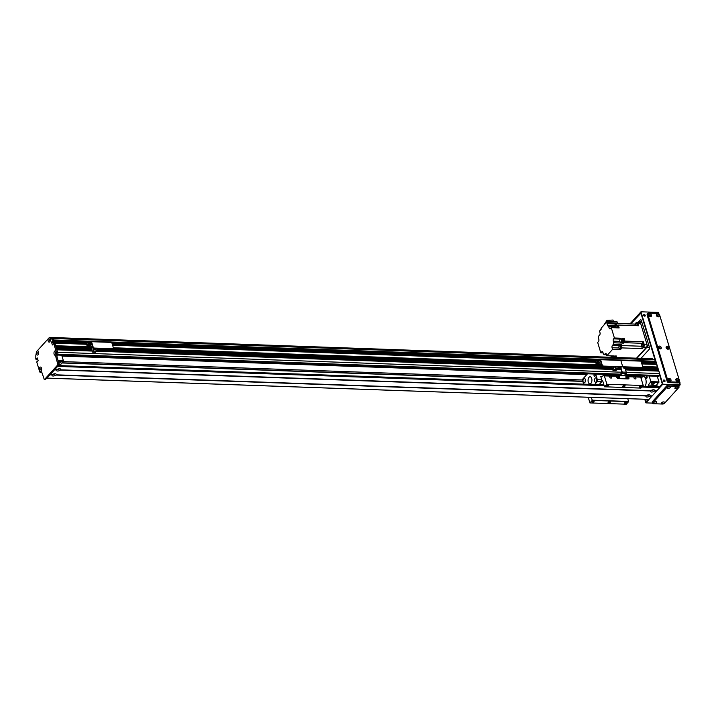 <?xml version="1.0" encoding="UTF-8"?>
<svg xmlns="http://www.w3.org/2000/svg" width="716" height="716" viewBox="0 0 716 716"><rect width="100%" height="100%" fill="white"/><g stroke="black" fill="none" stroke-linecap="round" stroke-linejoin="round"><path stroke-width="1.07" d="M647.058 376.84A0.993 0.528 92 0 1 647.04 377.851A0.993 0.528 92 0 1 646.557 378.352A0.993 0.528 92 0 1 646.065 377.341A0.993 0.528 92 0 1 646.629 376.365A0.993 0.528 92 0 1 647.058 376.84M651.775 383.597A1.316 0.6 -16.8 0 1 653.126 382.971A1.316 0.6 -16.8 0 1 654.155 383.257A1.316 0.6 -16.8 0 1 653.064 384.206A1.316 0.6 -16.8 0 1 651.632 384.018A1.316 0.6 -16.8 0 1 651.775 383.597M648.123 394.847L647.416 395.062M652.643 389.862L651.936 390.077M641.205 378.782A5.988 3.213 92 0 1 643.55 376.285M640.901 377.753A5.988 3.213 92 0 1 643.147 376.222A5.988 3.213 92 0 1 645.957 379.892A5.988 3.213 92 0 1 645.17 386.327M648.66 386.443L648.248 385.074L650.889 381.619L649.188 375.972M657.27 376.258L658.971 381.905L656.33 385.36L656.742 386.73M656.33 385.36L648.248 385.074M658.872 382.559L650.79 382.272M658.971 381.905L650.889 381.619M54.139 341.389L52.984 340.95L54.139 341.389L52.635 341.639L52.438 341.156M53.96 340.216L52.751 340.172A67.08 36.006 -88 0 0 51.194 338.507L49.261 337.621L50.469 337.666L52.402 338.552A67.08 36.006 92 0 1 53.96 340.216L54.201 340.995M52.984 340.95L52.751 340.172M53.145 341.657L53.324 344.074M52.626 344.951L53.476 343.188L54.899 343.322L53.646 343.197M54.899 343.322L57.826 352.997A1.441 0.77 92 0 1 57.513 354.975L57.405 355.1A1.441 0.77 -88 0 0 57.092 357.078L59.115 364.766L45.278 379.704M41.797 372.275A1.441 0.77 92 0 1 41.501 372.374L40.284 372.329A1.441 0.77 -88 0 0 40.705 372.123L40.821 371.998A1.441 0.77 92 0 1 41.242 371.783A1.441 0.77 92 0 1 41.868 372.472L44.347 379.668L57.907 364.721L55.884 357.033A1.441 0.77 92 0 1 56.188 355.055L56.304 354.93A1.441 0.77 -88 0 0 56.609 352.961L53.691 343.286M37.626 358.931L36.409 358.886L37.617 358.886M37.706 359.495L36.248 359.727L37.733 359.298M38.539 351.914A1.074 0.582 -88 0 0 38.1 352.925A1.074 0.582 -88 0 0 38.458 353.964M56.117 354.16A1.074 0.582 -88 0 1 56.027 354.169A1.074 0.582 -88 0 1 55.481 353.069A1.074 0.582 -88 0 1 56.099 352.012A1.074 0.582 -88 0 1 56.188 352.03A1.074 0.582 -88 0 0 55.767 353.077A1.074 0.582 -88 0 0 56.134 354.116M41.51 368.257A1.074 0.582 -88 0 0 41.081 369.268A1.074 0.582 -88 0 0 41.438 370.306M50.29 338.963A1.074 0.582 -88 0 0 49.852 339.975A1.074 0.582 -88 0 0 50.218 341.013M49.261 337.621L49.1 337.8A2.184 1.172 92 0 1 50.022 338.292A2.184 1.172 92 0 1 50.245 338.82A2.184 1.172 92 0 1 49.905 341.657A2.184 1.172 92 0 1 48.366 341.523A2.184 1.172 92 0 1 48.303 338.668L37.339 350.75A2.184 1.172 92 0 1 38.27 351.252A2.184 1.172 92 0 1 38.494 351.771A2.184 1.172 92 0 1 38.154 354.608A2.184 1.172 92 0 1 36.614 354.474A2.184 1.172 92 0 1 36.552 351.619L35.827 355.44A67.08 36.006 -88 0 0 35.8 358.859L36.158 359.772L37.375 359.817M37.572 358.734L36.409 358.886M36.444 358.689L37.339 357.973L38.145 360.631L37.366 361.759L37.151 361.347L37.733 361.365M40.284 372.329A1.441 0.77 -88 0 1 39.657 371.64L36.74 361.965L37.151 361.347M52.384 344.942L51.579 342.284L52.358 341.156M56.161 351.923A2.184 1.172 92 0 1 55.821 354.769A2.184 1.172 92 0 1 54.228 354.518A2.184 1.172 92 0 1 54.335 351.538A2.184 1.172 92 0 1 55.938 351.404A2.184 1.172 92 0 1 56.161 351.923M41.474 368.114A2.184 1.172 92 0 1 41.125 370.96A2.184 1.172 92 0 1 39.541 370.709A2.184 1.172 92 0 1 39.64 367.729A2.184 1.172 92 0 1 41.251 367.594A2.184 1.172 92 0 1 41.474 368.114M38.521 351.878A1.074 0.582 -88 0 0 38.431 351.86A1.074 0.582 -88 0 0 37.814 352.916A1.074 0.582 -88 0 0 38.36 354.017A1.074 0.582 -88 0 0 38.449 353.999M36.552 351.619L37.339 350.75M41.501 368.221A1.074 0.582 -88 0 0 41.412 368.203A1.074 0.582 -88 0 0 40.794 369.259A1.074 0.582 -88 0 0 41.331 370.36A1.074 0.582 -88 0 0 41.43 370.351M50.281 338.919A1.074 0.582 -88 0 0 50.183 338.91A1.074 0.582 -88 0 0 49.574 339.966A1.074 0.582 -88 0 0 50.111 341.058A1.074 0.582 -88 0 0 50.201 341.049M48.303 338.668L49.1 337.8M52.402 338.552L51.194 338.507M600.679 361.508L600.151 361.392L600.527 361.007M599.408 362.663L598.567 363.137L599.408 362.663M595.578 359.674A1.441 1.02 42.2 0 0 595.211 360.757L596.016 363.415A1.002 0.537 -88 0 0 596.455 363.898A1.002 0.537 -88 0 0 596.75 363.755L600.169 360.014L601.798 365.223A1.441 1.02 42.2 0 0 603.382 366.494L603.749 366.091A1.441 1.02 -137.8 0 1 602.165 364.82L600.617 359.709A0.958 0.51 -88 0 0 600.196 359.253A0.958 0.51 -88 0 0 599.918 359.387L596.482 363.137L595.578 360.363A1.441 1.02 -137.8 0 1 596.419 359.181L600.017 359.307M596.992 361.177L598.245 361.222A1.074 0.77 42.2 0 0 596.786 360.363M641.026 361.141L620.817 360.425L622.365 365.536L620.817 360.425A0.958 0.51 -88 0 0 620.405 359.96L640.605 360.676A0.958 0.51 -88 0 1 641.026 361.141L642.565 366.252A1.441 1.02 -137.8 0 1 641.724 367.433L623.949 366.807A1.441 1.02 -137.8 0 1 622.365 365.536A1.441 1.02 -137.8 0 1 621.524 366.717L603.749 366.091M621.524 366.717L621.157 367.12A1.441 1.02 42.2 0 0 621.998 366.628M621.157 367.12L603.382 366.494M597.788 361.732A1.074 0.77 -137.8 0 1 597.824 360.014A1.074 0.77 -137.8 0 1 598.612 360.828M616.127 367.192L615.151 368.266L617.962 368.364L618.928 367.29L616.046 366.941M613.218 366.843L614.024 369.51L613.048 370.575L615.858 370.682L616.834 369.608L616.44 368.31M613.048 370.575L611.903 366.789M614.74 366.896L615.151 368.266M614.024 369.51L616.834 369.608M58.703 368.856L58.005 369.071M54.183 373.841L53.485 374.047M61.719 355.19L63.42 360.837L60.779 364.292L61.191 365.661M60.779 364.292L59.249 364.238M58.614 362.108A1.316 0.6 -16.8 0 1 59.58 361.938A1.316 0.6 -16.8 0 1 60.216 362.242A1.316 0.6 -16.8 0 1 58.954 363.245M63.42 360.837L58.175 360.649M63.321 361.49L58.372 361.32M604.161 385.718L57.647 366.386L54.711 369.626L56.922 369.707A2.184 0.985 -16.8 0 1 60.287 368.874A2.184 0.985 -16.8 0 1 60.574 369.832L60.35 370.082A2.184 0.985 -16.8 0 1 57.611 371.022A2.184 0.985 -16.8 0 1 56.689 369.957L54.479 369.877L50.192 374.611L52.402 374.683A2.184 0.985 -16.8 0 1 55.767 373.85A2.184 0.985 -16.8 0 1 56.054 374.817L55.83 375.068A2.184 0.985 -16.8 0 1 53.091 376.007A2.184 0.985 -16.8 0 1 52.17 374.942A2.184 0.985 -16.8 0 1 52.178 374.933L52.42 374.611M52.868 374.352A1.074 0.483 163.2 0 0 53.324 374.495A1.074 0.483 163.2 0 0 54.864 373.743M53.136 374.2A1.074 0.483 163.2 0 0 53.235 374.208A1.074 0.483 163.2 0 0 54.559 373.77M56.054 374.817L646.333 395.697A2.184 0.985 -16.8 0 1 649.707 394.865A2.184 0.985 -16.8 0 1 649.994 395.823L649.761 396.073A2.184 0.985 -16.8 0 1 647.022 397.022A2.184 0.985 -16.8 0 1 646.109 395.948L646.351 395.626M646.799 395.357A1.074 0.483 163.2 0 0 647.255 395.5A1.074 0.483 163.2 0 0 648.803 394.758M647.076 395.214A1.074 0.483 163.2 0 0 647.175 395.214A1.074 0.483 163.2 0 0 648.49 394.785M60.574 369.832L650.853 390.712A2.184 0.985 -16.8 0 1 654.227 389.88A2.184 0.985 -16.8 0 1 654.514 390.846L654.281 391.088A2.184 0.985 -16.8 0 1 651.542 392.037A2.184 0.985 -16.8 0 1 650.629 390.963L650.871 390.641M651.318 390.381A1.074 0.483 163.2 0 0 651.775 390.524A1.074 0.483 163.2 0 0 653.323 389.772M651.596 390.229A1.074 0.483 163.2 0 0 651.694 390.238A1.074 0.483 163.2 0 0 653.01 389.799M57.387 369.366A1.074 0.483 163.2 0 0 57.844 369.51A1.074 0.483 163.2 0 0 59.392 368.758M57.656 369.214A1.074 0.483 163.2 0 0 57.754 369.223A1.074 0.483 163.2 0 0 59.079 368.794M649.994 395.823L652.204 395.903L656.5 391.169L654.281 391.088M649.761 396.073L651.981 396.154L648.902 399.385M55.83 375.068L646.109 395.948M654.514 390.846L656.724 390.918L659.66 387.687L641.858 387.052M60.35 370.082L650.629 390.963M649.036 399.394L47.023 378.093L49.959 374.853L52.178 374.933M642.565 386.273L659.49 386.828L659.66 387.687M628.174 376.267A0.958 0.51 92 0 1 628.594 376.723L628.899 377.735A1.441 1.02 -137.8 0 1 628.057 378.916A1.441 1.02 42.2 0 0 628.899 377.735L628.344 375.891L616.27 375.139L615.814 375.64A1.002 0.537 -88 0 0 615.85 375.828M615.894 375.873A0.958 0.51 -88 0 1 616.055 375.837A0.958 0.51 -88 0 1 616.476 376.294L616.78 377.305A1.441 1.02 42.2 0 0 618.356 378.576L628.057 378.916L618.356 378.576A1.441 1.02 -137.8 0 1 616.78 377.305L616.225 375.461M625.847 377.225A1.074 0.77 -137.8 0 1 627.27 376.688A1.074 0.77 -137.8 0 1 626.625 378.075A1.074 0.77 -137.8 0 1 625.847 377.225M617.765 376.938A1.074 0.77 -137.8 0 1 619.188 376.401A1.074 0.77 -137.8 0 1 618.543 377.788A1.074 0.77 -137.8 0 1 617.765 376.938M627.323 378.129A1.074 0.77 42.2 0 0 625.829 376.777M619.242 377.842A1.074 0.77 42.2 0 0 617.747 376.491M620.709 367.102L622.204 372.051A1.002 0.537 92 0 1 621.989 373.439L620.316 375.282L628.344 375.891M624.352 375.426L626.026 373.582A1.002 0.537 -88 0 0 626.24 372.195L625.158 368.615M619.85 375.265A1.002 0.537 92 0 1 620.119 374.62L621.837 372.454L620.217 367.084M616.27 375.139L620.316 375.282M622.249 366.431L622.24 366.431A1.441 1.02 42.2 0 0 623.582 367.21L624.021 368.579L624.916 367.254M61.272 365.67A3.598 1.924 -88 0 0 60.994 365.026M637.007 358.206L646.915 347.278A1.441 0.77 -88 0 0 647.228 345.309L640.31 322.397A1.441 0.77 -88 0 0 639.683 321.708A1.441 0.77 -88 0 0 639.263 321.914L638.86 322.361M644.463 354.554L645.197 353.74M637.795 323.319L640.623 323.417A2.157 1.155 -88 0 0 639.674 322.388L636.846 322.29A2.157 1.155 92 0 1 637.795 323.319L638.529 325.753L618.284 325.037L619.152 327.919L611.276 327.642L610.372 328.644A1.674 0.904 -88 0 1 609.88 328.886A1.674 0.904 -88 0 1 609.146 328.08L608.591 326.236L616.002 326.496M640.623 323.417L646.915 344.28A2.157 1.155 -88 0 1 646.458 347.242L636.524 358.188M611.428 356.049L609.495 355.78M603.087 352.899L600.805 352.818L601.708 351.816L602.675 351.851M608.591 326.236A2.3 1.235 -88 0 1 608.493 326.236A2.3 1.235 -88 0 1 607.535 325.261A182.079 97.716 92 0 0 606.962 323.668L607.875 322.665L607.445 321.233L601.028 328.313L601.27 329.127L599.507 331.069L599.999 332.707A1.674 0.904 -88 0 1 599.641 335.007L598.621 336.135A2.3 1.235 -88 0 1 598.334 337.666L598.827 339.295A1.674 0.904 -88 0 1 598.469 341.595L597.681 342.463L600.805 352.818M615.277 357.436L615.572 357.105A1.414 0.761 -88 0 0 615.778 356.881A1.414 0.761 -88 0 0 616.064 356.013M615.778 356.881L616.548 356.031L614.731 355.968L613.46 357.374M615.125 357.186A1.414 0.761 -88 0 0 615.268 357.212A1.414 0.761 -88 0 0 615.572 357.105M623.726 342.024A1.414 0.761 -88 0 0 623.869 342.051A1.414 0.761 -88 0 0 624.629 340.1A1.414 0.761 -88 0 0 624.585 339.903A1.414 0.761 -88 0 0 624.522 339.733A1.414 0.761 -88 0 0 623.967 339.232A1.414 0.761 -88 0 0 623.824 339.25M624.522 339.733L624.101 338.337L623.305 339.205A1.674 0.904 -88 0 0 623.251 339.277M643.353 341.756L644.087 344.181A2.157 1.155 92 0 1 643.63 347.144L642.288 348.62A182.079 97.716 -88 0 0 641.688 346.249A2.3 1.235 92 0 1 642.145 343.304A182.079 97.716 -88 0 0 643.353 341.756L624.934 341.102A182.079 97.716 92 0 1 623.726 342.651A2.3 1.235 -88 0 0 623.439 343.143L623.081 341.953M624.934 341.102L624.629 340.1M616.601 323.847A182.079 97.716 92 0 1 617.228 325.601A2.3 1.235 -88 0 0 617.317 325.834M616.852 325.861A1.414 0.761 -88 0 0 616.431 324.008M614.928 355.977A1.343 0.716 92 0 1 614.176 357.105L614.981 357.132A1.343 0.716 -88 0 0 615.742 356.004A1.414 0.761 92 0 1 614.981 357.203A1.414 0.761 92 0 1 614.749 357.123M642.288 348.62L622.043 347.904L620.45 349.668L612.565 349.39L612.073 347.752A1.674 0.904 -88 0 1 612.431 345.452L613.451 344.324A2.3 1.235 -88 0 1 613.737 342.794L613.254 341.165L619.913 341.407A1.674 0.904 92 0 1 620.28 339.098L621.067 338.229L614.4 337.997L611.276 327.642M606.577 354.769L604.295 354.689L605.199 353.695A1.674 0.904 -88 0 1 605.691 353.453A1.674 0.904 -88 0 1 606.416 354.259L606.855 355.691L612.565 349.39M606.855 355.691L613.514 355.924L612.243 357.329M603.678 354.232L603.49 354.223A2.3 1.235 -88 0 1 603.579 354.223A2.3 1.235 -88 0 1 604.295 354.689M603.49 354.223L602.926 352.379A1.674 0.904 -88 0 0 602.201 351.574A1.674 0.904 -88 0 0 601.708 351.816M620.28 339.098L613.612 338.865A1.674 0.904 -88 0 0 613.254 341.165M613.612 338.865L614.4 337.997M621.067 338.229L621.9 340.995L623.117 341.04L622.276 338.274L624.101 338.337M623.439 339.286A1.414 0.761 92 0 1 623.681 339.223A1.414 0.761 92 0 1 624.298 339.894A1.414 0.761 92 0 1 624.271 341.335A1.414 0.761 92 0 1 623.582 342.042A1.414 0.761 92 0 1 623.35 341.962M622.777 341.944L623.582 341.971A1.343 0.716 -88 0 0 624.245 341.299A1.343 0.716 -88 0 0 624.263 339.939A1.343 0.716 -88 0 0 623.681 339.295L622.875 339.259A1.343 0.716 92 0 1 623.457 339.903A1.343 0.716 92 0 1 623.43 341.272A1.343 0.716 92 0 1 622.777 341.944A1.343 0.716 92 0 1 622.499 341.827M623.439 343.143L621.622 343.071A2.3 1.235 92 0 1 621.909 342.588A182.079 97.716 -88 0 0 623.117 341.04M613.451 344.324L621.336 344.602A2.3 1.235 -88 0 0 621.443 345.533A182.079 97.716 92 0 1 622.043 347.904M621.9 340.995A182.079 97.716 92 0 1 620.691 342.543A2.3 1.235 -88 0 0 620.405 343.036L613.737 342.794M620.718 345.864A1.414 0.761 -88 0 0 620.575 345.882A1.441 0.77 92 0 1 620.718 345.837A1.441 0.77 92 0 1 621.345 346.526A1.414 0.761 -88 0 0 620.718 345.864L620.441 345.855A1.414 0.761 92 0 0 620.199 345.918A1.674 0.904 92 0 1 620.316 345.73L612.431 345.452M620.128 348.62L620.45 349.668M621.336 344.602L620.316 345.73M620.718 348.701A1.441 0.77 -88 0 0 620.826 348.719A1.441 0.77 -88 0 0 621.524 348.003A1.441 0.77 -88 0 0 621.551 346.535A1.441 0.77 -88 0 0 620.924 345.846A1.441 0.77 -88 0 0 620.826 345.855M620.477 348.656A1.414 0.761 -88 0 0 620.62 348.692A1.414 0.761 -88 0 0 621.309 347.985A1.414 0.761 -88 0 0 621.336 346.544A1.441 0.77 92 0 1 621.318 347.994A1.441 0.77 92 0 1 620.62 348.71A1.441 0.77 92 0 1 620.477 348.683M620.441 345.855A1.414 0.761 92 0 1 621.058 346.535A1.414 0.761 92 0 1 621.032 347.967A1.414 0.761 92 0 1 620.333 348.683A1.414 0.761 92 0 1 620.101 348.603M619.528 348.576L620.342 348.611A1.343 0.716 -88 0 0 620.996 347.931A1.343 0.716 -88 0 0 621.023 346.571A1.343 0.716 -88 0 0 620.432 345.926L619.626 345.9A1.343 0.716 92 0 1 620.208 346.544A1.343 0.716 92 0 1 620.19 347.904A1.343 0.716 92 0 1 619.528 348.576A1.343 0.716 92 0 1 618.857 347.215A1.343 0.716 92 0 1 619.626 345.9M643.469 344.459A1.387 0.743 -88 0 0 642.861 343.796A1.387 0.743 -88 0 0 642.064 345.157A1.387 0.743 -88 0 0 642.762 346.571A1.387 0.743 -88 0 0 643.442 345.873A1.387 0.743 -88 0 0 643.469 344.459M619.913 341.407L620.405 343.036M616.243 326.066L615.662 326.048A2.3 1.235 92 0 1 615.411 325.538A182.079 97.716 -88 0 0 614.847 323.945L616.458 324.008L617.371 323.005L607.875 322.665M617.219 325.878A1.414 0.761 92 0 1 617.461 325.816A182.079 97.716 92 0 1 618.284 325.037M618.561 327.901A1.441 0.77 -88 0 0 618.57 326.496A1.441 0.77 -88 0 0 617.944 325.807A1.441 0.77 -88 0 0 617.845 325.816M618.364 326.487A1.441 0.77 92 0 1 618.356 327.892A1.414 0.761 -88 0 0 618.356 326.505A1.414 0.761 -88 0 0 617.738 325.825A1.414 0.761 -88 0 0 617.595 325.843A1.441 0.77 92 0 1 617.738 325.798A1.441 0.77 92 0 1 618.364 326.487M617.738 325.825L617.461 325.816A1.414 0.761 92 0 1 618.078 326.496A1.414 0.761 92 0 1 618.06 327.883M618.015 327.883A1.343 0.716 -88 0 0 618.042 326.532A1.343 0.716 -88 0 0 617.452 325.887L616.646 325.861A1.343 0.716 92 0 1 617.228 326.505A1.343 0.716 92 0 1 617.21 327.856M615.939 327.812A1.343 0.716 92 0 1 616.646 325.861M635.432 325.637A182.079 97.716 -88 0 0 634.877 324.08L636.22 322.603A2.157 1.155 92 0 1 636.846 322.29M637.294 325.708A1.387 0.743 -88 0 0 637.356 324.214A1.387 0.743 -88 0 0 636.748 323.551A1.387 0.743 -88 0 0 636.068 324.25A1.387 0.743 -88 0 0 636.041 325.664M634.877 324.08L616.968 323.444M616.154 323.999A1.414 0.761 92 0 1 616.566 325.861M616.521 325.87A1.343 0.716 -88 0 0 616.503 324.634A1.343 0.716 -88 0 0 615.921 323.99L615.116 323.963A1.343 0.716 92 0 1 615.697 324.608A1.343 0.716 92 0 1 615.653 326.031M607.445 321.233L616.941 321.574L617.371 323.005M606.962 323.668L614.847 323.945M613.424 321.448L612.994 320.034L606.917 320.383L607.24 321.457M606.917 320.383L603.892 325.154M611.885 357.32A182.079 97.716 92 0 1 611.357 355.852M635.262 378.952A1.181 0.841 -137.8 0 1 634.09 377.162A1.181 0.841 -137.8 0 1 635.835 378.737A1.181 0.841 -137.8 0 1 635.262 378.952M611.017 378.102A1.181 0.841 -137.8 0 1 609.844 376.303A1.181 0.841 -137.8 0 1 611.589 377.887A1.181 0.841 -137.8 0 1 611.017 378.102M588.221 397.273L589.93 402.92L626.294 404.209L628.594 401.667L592.23 400.378L591.416 397.389M618.893 377.887A0.779 0.555 42.2 0 0 617.738 376.84M626.974 378.173A0.779 0.555 42.2 0 0 625.82 377.126M603.776 384.429L599.426 384.277M640.14 376.732A0.958 0.51 92 0 1 640.292 376.697A0.958 0.51 92 0 1 640.713 377.153L643.245 385.53L606.882 384.241L604.349 375.873A0.958 0.51 -88 0 0 603.937 375.408A0.958 0.51 -88 0 0 603.776 375.444L601.306 376.777A0.958 0.51 92 0 1 601.154 376.813A0.958 0.51 92 0 1 600.733 376.356L601.789 379.865A13.658 7.33 92 0 1 601.717 381.744L599.05 384.689M589.93 402.92L592.23 400.378M608.672 402.938A1.199 0.546 -16.8 0 1 608.09 402.669A1.199 0.546 -16.8 0 1 609.083 401.801A1.199 0.546 -16.8 0 1 610.39 401.971A1.199 0.546 -16.8 0 1 609.889 402.634A1.199 0.546 -16.8 0 1 608.672 402.938M592.615 402.267A0.993 0.448 -16.8 0 1 592.132 402.034A0.993 0.448 -16.8 0 1 592.946 401.318A0.993 0.448 -16.8 0 1 594.029 401.461A0.993 0.448 -16.8 0 1 593.618 402.007A0.993 0.448 -16.8 0 1 592.615 402.267M624.934 403.403A0.993 0.448 -16.8 0 1 624.45 403.18A0.993 0.448 -16.8 0 1 625.274 402.464A0.993 0.448 -16.8 0 1 626.348 402.607A0.993 0.448 -16.8 0 1 625.936 403.144A0.993 0.448 -16.8 0 1 624.934 403.403M601.762 381.163L602.657 380.724L604.528 386.801L606.882 384.241M607.302 386.076A0.993 0.448 -16.8 0 1 606.819 385.843A0.993 0.448 -16.8 0 1 607.642 385.127A0.993 0.448 -16.8 0 1 608.716 385.271A0.993 0.448 -16.8 0 1 608.305 385.817A0.993 0.448 -16.8 0 1 607.302 386.076M639.621 387.213A0.993 0.448 -16.8 0 1 639.146 386.989A0.993 0.448 -16.8 0 1 639.961 386.273A0.993 0.448 -16.8 0 1 641.044 386.416A0.993 0.448 -16.8 0 1 640.632 386.953A0.993 0.448 -16.8 0 1 639.621 387.213M623.368 386.747A1.199 0.546 -16.8 0 1 622.786 386.479A1.199 0.546 -16.8 0 1 623.77 385.611A1.199 0.546 -16.8 0 1 625.077 385.781A1.199 0.546 -16.8 0 1 624.585 386.443A1.199 0.546 -16.8 0 1 623.368 386.747M627.78 398.678L628.594 401.667M636.452 375.515L636.775 376.571M643.245 385.53L640.856 388.063M640.936 388.072L604.572 386.783M594.334 374.226A1.181 0.635 92 0 1 594.683 374.047A1.181 0.635 92 0 1 595.273 375.247A1.181 0.635 92 0 1 594.602 376.401A1.181 0.635 92 0 1 594.02 375.533A1.181 0.635 92 0 1 594.334 374.226M585.339 379.605A2.273 1.217 -88 0 0 585.267 381.646M584.802 382.532A2.273 1.217 92 0 1 584.131 382.863A2.273 1.217 92 0 1 582.994 380.545A2.273 1.217 92 0 1 584.292 378.308A2.273 1.217 92 0 1 585.411 379.99A2.273 1.217 92 0 1 584.802 382.532M590.933 383.4A3.598 1.924 92 0 1 589.877 383.928A3.598 1.924 92 0 1 588.078 380.268A3.598 1.924 92 0 1 590.136 376.741A3.598 1.924 92 0 1 591.89 379.399A3.598 1.924 92 0 1 590.933 383.4M596.929 379.104A2.273 1.217 -88 0 0 596.858 381.145M595.211 378.137A2.273 1.217 92 0 1 595.882 377.806A2.273 1.217 92 0 1 597.019 380.124A2.273 1.217 92 0 1 595.721 382.353A2.273 1.217 92 0 1 594.602 380.679A2.273 1.217 92 0 1 595.211 378.137M587.541 373.788L582.735 379.077A13.658 7.33 -88 0 0 582.663 380.966L583.63 384.143M601.717 381.744L597.278 381.592A13.658 7.33 -88 0 0 597.35 379.704L601.789 379.865M594.602 384.537L597.278 381.592M597.35 379.704L595.649 374.074M55.776 353.319L56.26 352.361M621.765 372.222L57.602 352.263A1.441 0.77 -88 0 0 57.602 352.263L56.859 349.811L92.292 351.064M91.8 349.426L56.367 348.173L56.117 347.358L91.558 348.611M91.057 346.974L55.624 345.721L54.586 343.179M86.403 343.68L52.733 342.123M86.135 342.042L54.174 340.914L53.879 339.975A67.08 36.006 -88 0 0 52.483 338.471L51.588 338.176M50.29 340.726L50.344 339.25M41.519 370.02L41.573 368.552M652.473 359.351L652.285 358.743L50.263 337.451M586.735 374.665L61.997 356.103M653.699 359.396L52.465 338.453M655.784 362.833L655.892 361.267A67.08 36.006 -88 0 0 654.496 359.763L654.478 359.754M654.854 364.274L655.131 362.833M657.279 367.559L642.52 367.031L657.279 367.559L656.76 364.346L641.84 363.853M656.653 368.534A1.029 0.555 92 0 1 657.207 367.55M658.022 370.011L625.372 368.856L658.022 370.011L658.067 368.579L627.78 367.523M657.395 370.986A1.029 0.555 92 0 1 657.95 370.002M658.192 376.142A0.958 0.51 -88 0 0 658.46 376.294A0.958 0.51 -88 0 0 658.747 376.16L659.311 375.533A1.441 0.77 -88 0 0 659.615 373.564L658.81 371.04L625.686 369.877L658.81 371.04M582.69 379.99L63.214 361.616M657.637 367.013L642.61 366.485M601.744 365.035L113.325 347.761M657.619 367.201L642.619 366.673M601.807 365.232L113.334 347.949M91.12 347.162L55.678 345.909M657.655 368.57L657.342 367.514L642.538 366.986M601.95 365.554L113.253 348.262M91.218 347.484L55.776 346.231M601.968 365.599L113.235 348.307L601.968 365.599M91.227 347.529L55.794 346.275L91.227 347.529M618.901 367.192L620.271 367.245L618.91 367.21M611.956 366.968L98.486 348.799L611.956 366.95M91.541 348.558L56.099 347.296L91.532 348.54M658.362 369.653L626.947 368.543M620.593 368.319L618.078 368.23M612.278 368.024L97.653 349.82M91.863 349.614L56.421 348.361M658.398 371.022L658.076 369.966L625.363 368.812M620.691 368.642L616.494 368.498M612.377 368.355L96.078 350.088M91.961 349.945L56.519 348.683M620.7 368.686L616.512 368.543L620.7 368.686M612.395 368.391L96.087 350.133L612.395 368.391M91.97 349.981L56.537 348.728L91.97 349.981M621.014 369.716L616.816 369.563L621.005 369.698M612.699 369.42L96.4 351.153L612.699 369.402M92.283 351.01L56.841 349.757M664.779 381.556A0.958 0.68 42.2 0 0 663.401 380.303M663.956 379.99A0.958 0.68 -137.8 0 1 664.913 381.449A0.958 0.68 -137.8 0 1 663.49 380.16A0.958 0.68 -137.8 0 1 663.956 379.99M645.018 316.105A0.958 0.68 42.2 0 0 643.639 314.852M644.194 314.539A0.958 0.68 -137.8 0 1 645.152 315.998A0.958 0.68 -137.8 0 1 643.729 314.709A0.958 0.68 -137.8 0 1 644.194 314.539M677.059 381.216A0.779 0.555 42.2 0 0 676.181 380.429M676.173 380.214A0.779 0.555 -137.8 0 1 677.264 381.207M657.539 316.588A0.779 0.555 42.2 0 0 656.662 315.792M656.662 315.586A0.779 0.555 -137.8 0 1 657.753 316.57M667.303 348.907A0.779 0.555 42.2 0 0 666.426 348.11M666.417 347.895A0.779 0.555 -137.8 0 1 667.509 348.889M659.624 348.629A0.779 0.555 42.2 0 0 658.747 347.842M658.738 347.627A0.779 0.555 -137.8 0 1 659.83 348.62M649.868 316.32A0.779 0.555 42.2 0 0 648.991 315.523M648.982 315.309A0.779 0.555 -137.8 0 1 650.074 316.302M669.379 380.948A0.779 0.555 42.2 0 0 668.502 380.151M668.493 379.945A0.779 0.555 -137.8 0 1 669.585 380.93M630.456 323.927L640.865 312.453L655.453 360.783M656.026 362.663L656.527 364.337M657.449 367.389L657.807 368.57M658.192 369.841L658.55 371.022M659.669 374.728L662.479 384.036L659.651 387.15M648.526 399.412L645.975 402.222L645.089 399.286M658.729 313.697L658.344 312.409L640.963 311.791L629.973 323.909M678.884 386.264L680.2 384.814L679.341 381.968M680.2 384.814L662.828 384.197L640.963 311.791M652.5 403.108L645.877 402.875L662.828 384.197M644.785 399.277L645.877 402.875M662.327 383.552L662.318 384.215M662.076 384.206L659.588 386.944L642.503 386.345M648.284 399.403L646.253 401.64L645.241 399.295M630.689 323.936L640.936 313.187L655.23 360.533M655.91 362.788L656.375 364.328M659.597 374.996L662.175 383.543M638.081 322.334L640.256 319.927L641.088 319.963M641.017 358.349L649.152 349.381A1.441 0.77 -88 0 0 649.457 347.412L641.312 320.41A1.441 0.77 -88 0 0 640.686 319.721A1.441 0.77 -88 0 0 640.256 319.927M656.948 384.68A0.958 0.51 -88 0 1 656.742 385.996L656.572 386.184M641.044 313.044L640.587 313.026M663.356 380.599A0.779 0.555 -137.8 0 1 664.493 381.619M643.595 315.147A0.779 0.555 -137.8 0 1 644.731 316.177M641.106 321.761L641.563 321.251M679.6 381.36L679.923 382.407A1.441 0.77 92 0 1 679.905 383.839M675.501 387.419L677.014 386.962M675.671 388.681A1.656 0.752 -16.8 0 1 674.982 387.866A1.656 0.752 -16.8 0 1 677.703 387.043A1.656 0.752 -16.8 0 1 677.667 388.036A1.656 0.752 -16.8 0 1 675.671 388.681M654.272 402.097L655.775 401.64M654.433 403.35A1.656 0.752 -16.8 0 1 653.744 402.544A1.656 0.752 -16.8 0 1 656.465 401.721A1.656 0.752 -16.8 0 1 656.429 402.714A1.656 0.752 -16.8 0 1 654.433 403.35M667.831 387.15L669.344 386.694M667.992 388.412A1.656 0.752 -16.8 0 1 667.303 387.598A1.656 0.752 -16.8 0 1 670.033 386.774A1.656 0.752 -16.8 0 1 669.988 387.768A1.656 0.752 -16.8 0 1 667.992 388.412M661.942 402.365L663.455 401.909M662.112 403.627A1.656 0.752 -16.8 0 1 661.414 402.813A1.656 0.752 -16.8 0 1 664.144 401.989A1.656 0.752 -16.8 0 1 664.108 402.983A1.656 0.752 -16.8 0 1 662.112 403.627M652.58 403.377L652.204 402.15A1.441 0.653 -16.8 0 1 652.374 401.694L666.838 385.754A1.441 0.653 -16.8 0 1 668.726 385.047L678.016 385.378A1.441 0.653 -16.8 0 1 678.714 385.709L679.09 386.935A1.441 0.653 163.2 0 0 678.392 386.604L669.093 386.273A1.441 0.653 163.2 0 0 667.205 386.98L652.741 402.92A1.441 0.653 163.2 0 0 652.58 403.377A1.441 0.653 163.2 0 0 653.278 403.708L662.568 404.039A1.441 0.653 163.2 0 0 664.457 403.332L678.92 387.392A1.441 0.653 163.2 0 0 679.09 386.935M666.918 347.52A0.814 0.582 42.2 0 0 666.739 348.638A0.814 0.582 42.2 0 0 667.706 347.994A0.814 0.582 42.2 0 0 666.918 347.52M667.097 346.365A1.656 1.181 -137.8 0 1 668.941 348.522A1.656 1.181 -137.8 0 1 666.533 348.441A1.656 1.181 -137.8 0 1 667.097 346.365M667.554 348.88A0.814 0.582 42.2 0 0 666.426 347.86M668.995 379.561A0.814 0.582 42.2 0 0 668.816 380.688A0.814 0.582 42.2 0 0 669.782 380.044A0.814 0.582 42.2 0 0 668.995 379.561M669.174 378.406A1.656 1.181 -137.8 0 1 671.026 380.572A1.656 1.181 -137.8 0 1 668.61 380.482A1.656 1.181 -137.8 0 1 669.174 378.406M669.63 380.921A0.814 0.582 42.2 0 0 668.502 379.901M657.163 315.201A0.814 0.582 42.2 0 0 656.984 316.329A0.814 0.582 42.2 0 0 657.941 315.675A0.814 0.582 42.2 0 0 657.163 315.201M657.342 314.047A1.656 1.181 -137.8 0 1 659.185 316.212A1.656 1.181 -137.8 0 1 656.769 316.123A1.656 1.181 -137.8 0 1 657.342 314.047M657.789 316.562A0.814 0.582 42.2 0 0 656.67 315.541M676.674 379.829A0.814 0.582 42.2 0 0 676.495 380.957A0.814 0.582 42.2 0 0 677.461 380.312A0.814 0.582 42.2 0 0 676.674 379.829M676.853 378.683A1.656 1.181 -137.8 0 1 678.696 380.84A1.656 1.181 -137.8 0 1 676.289 380.751A1.656 1.181 -137.8 0 1 676.853 378.683M677.309 381.189A0.814 0.582 42.2 0 0 676.181 380.169M649.484 314.933A0.814 0.582 42.2 0 0 649.305 316.051A0.814 0.582 42.2 0 0 650.271 315.407A0.814 0.582 42.2 0 0 649.484 314.933M649.663 313.778A1.656 1.181 -137.8 0 1 651.506 315.935A1.656 1.181 -137.8 0 1 649.099 315.854A1.656 1.181 -137.8 0 1 649.663 313.778M650.119 316.293A0.814 0.582 42.2 0 0 648.991 315.273M659.239 347.242A0.814 0.582 42.2 0 0 659.06 348.37A0.814 0.582 42.2 0 0 660.027 347.725A0.814 0.582 42.2 0 0 659.239 347.242M659.418 346.096A1.656 1.181 -137.8 0 1 661.271 348.253A1.656 1.181 -137.8 0 1 658.854 348.164A1.656 1.181 -137.8 0 1 659.418 346.096M659.875 348.603A0.814 0.582 42.2 0 0 658.747 347.582M679.403 381.905L678.723 382.648A1.441 1.02 -137.8 0 1 678.025 382.917L668.735 382.586A1.441 1.02 -137.8 0 1 667.151 381.315L647.148 315.049A1.441 1.02 -137.8 0 1 647.291 314.127L647.971 313.375A1.441 1.02 42.2 0 0 647.819 314.297L667.831 380.563A1.441 1.02 42.2 0 0 669.415 381.834L678.705 382.165A1.441 1.02 42.2 0 0 679.547 380.984L659.543 314.709A1.441 1.02 42.2 0 0 657.959 313.447L648.669 313.116A1.441 1.02 42.2 0 0 647.971 313.375M641.724 367.433L641.366 367.836A1.441 1.02 42.2 0 0 642.198 367.344M641.366 367.836L623.949 366.807M600.617 359.709L620.817 360.425A0.958 0.51 -88 0 0 620.405 359.96A0.958 0.51 -88 0 0 620.119 360.103M624.021 368.579L626.831 368.677L627.798 367.603L624.996 367.505M625.31 368.624L625.695 369.921M86.493 341.666A1.441 1.02 42.2 0 0 86.126 342.749L86.931 345.407A1.002 0.537 -88 0 0 87.37 345.891A1.002 0.537 -88 0 0 87.665 345.747L91.084 342.006L92.713 347.215A1.441 1.02 42.2 0 0 94.297 348.486L94.655 348.083A1.441 1.02 -137.8 0 1 93.071 346.812L91.532 341.702A0.958 0.51 -88 0 0 91.111 341.237A0.958 0.51 -88 0 0 90.834 341.38L87.397 345.13L86.484 342.355A1.441 1.02 -137.8 0 1 87.325 341.165L90.932 341.299M87.907 343.17L89.16 343.215A1.074 0.77 42.2 0 0 87.701 342.355M91.111 341.237L111.311 341.953A0.958 0.51 -88 0 1 111.732 342.418L113.28 347.529A1.441 1.02 -137.8 0 1 112.439 348.71L94.655 348.083M112.439 348.71L112.072 349.113A1.441 1.02 42.2 0 0 112.913 348.62M112.072 349.113L94.297 348.486M88.703 343.725A1.074 0.77 -137.8 0 1 88.739 342.006A1.074 0.77 -137.8 0 1 89.527 342.821M91.943 344.673L91.147 344.521L91.729 343.949M90.762 345.586L89.563 346.267L90.762 345.586M91.245 342.346L87.889 345.73L88.211 346.795L91.039 346.893L92.221 345.586M92.633 352.165L95.434 352.272L96.409 351.198L93.599 351.1L92.633 352.165L91.039 346.893M90.959 342.338L91.567 343.411M94.315 348.486L94.736 349.856L97.537 349.954L98.513 348.88L95.631 348.531M611.974 367.022L98.432 348.629M88.211 346.795L91.281 343.403M96.016 349.9L96.409 351.198L612.717 369.474M93.599 351.1L92.704 347.179M95.702 348.781L94.736 349.856M56.609 352.961L57.826 352.997M57.513 354.975L56.304 354.93M57.405 355.1L56.188 355.055M57.092 357.078L55.884 357.033M59.222 364.113L58.005 364.068M59.115 364.766L57.907 364.721M45.556 379.713L44.347 379.668M41.644 372.025L40.821 371.998M41.734 372.159L40.705 372.123M52.841 341.997L51.633 341.953M52.796 342.329L51.579 342.284M601.404 363.916L596.75 363.755M57.933 366.064L604.062 385.387M642.145 386.73L659.713 387.356M58.291 365.67L603.937 384.975M58.363 365.599L603.919 384.904M626.24 372.195L622.204 372.051M626.026 373.582L621.989 373.439M646.915 347.278L649.448 347.367M640.31 322.397L641.93 322.451M647.228 345.309L648.839 345.363M643.63 347.144L646.458 347.242M644.087 344.181L646.915 344.28M623.305 339.205L622.553 339.178M620.691 342.543L621.909 342.588M642.145 343.304L623.726 342.651M621.443 345.533L641.688 346.249M618.964 347.994L612.073 347.752M610.829 328.143L609.146 328.08M607.535 325.261L615.411 325.538M605.199 353.695L606.157 353.731M640.713 377.153L628.594 376.723M616.476 376.294L604.349 375.873M628.63 401.47L592.266 400.181M602.004 376.401L600.733 376.356M652.473 358.949L50.46 337.648M652.419 358.805L50.406 337.513M654.746 363.415L641.572 362.949M598.084 361.41L597.171 361.383M595.381 361.32L112.278 344.226M88.999 343.403L88.086 343.376M86.296 343.304L52.787 342.123M654.773 363.218L641.509 362.752M595.318 361.115L112.224 344.029M86.233 343.107L52.903 341.926M655.865 362.833L641.384 362.323L655.82 362.86M597.985 360.792L596.795 360.748M595.193 360.694L112.09 343.599M88.9 342.785L87.701 342.74L88.918 342.803M53.977 341.568L86.117 342.704L53.995 341.55M656.133 362.538L641.285 362.01M597.583 360.47L596.777 360.434M595.157 360.381L112 343.286M88.498 342.454L87.692 342.427M86.072 342.373L54.201 341.246M656.187 362.207L641.187 361.678M595.229 360.05L111.893 342.955M655.919 361.32L640.829 360.783M596.133 359.208L111.535 342.06M87.048 341.192L53.906 340.019M655.892 361.267L640.766 360.739M600.035 359.298L111.481 342.015M90.95 341.281L53.879 339.975M654.496 359.763L52.483 338.471M56.287 353.364L55.776 353.346L56.287 353.382M658.747 376.16L624.773 374.96M620.002 374.79L57.584 354.894M582.743 381.216L62.131 362.797M582.797 381.404L61.97 362.976M654.854 363.791L641.679 363.325M595.488 361.687L112.394 344.593M654.836 363.97L641.733 363.504M595.551 361.875L112.448 344.781M86.466 343.868L52.895 342.678M654.818 364.158L641.796 363.692M595.605 362.063L112.502 344.969M86.52 344.047L52.957 342.866M595.649 362.215L112.555 345.13L595.64 362.18M86.564 344.208L54.819 343.089M656.867 364.462L641.867 363.925M595.676 362.296L112.573 345.202M86.591 344.289L54.855 343.161M658.129 368.65L627.789 367.577M620.289 367.317L618.928 367.263M658.38 369.474L627.109 368.364M620.53 368.131L618.239 368.051M612.225 367.836L97.823 349.641M658.872 371.103L625.686 369.93M621.032 369.769L616.816 369.617M659.615 373.564L626.285 372.383M659.311 375.533L625.337 374.334M620.53 374.164L57.853 354.259M679.923 382.407L679.466 382.389M652.374 401.694L652.741 402.92M666.838 385.754L667.205 386.98M668.726 385.047L669.093 386.273M678.016 385.378L678.392 386.604M678.705 382.165L678.025 382.917M669.415 381.834L668.735 382.586M667.831 380.563L667.151 381.315M647.819 314.297L647.148 315.049M111.732 342.418L91.532 341.702M53.566 343.143L54.774 343.188M52.635 341.639L53.843 341.684M45.412 379.784L44.204 379.74M620.405 359.96L600.196 359.253M601.458 364.077L596.455 363.898M58.39 365.563L603.901 384.868M642.601 386.237L659.49 386.828M46.988 378.129L648.973 399.421M639.683 321.708L641.724 321.779M620.826 348.719L620.333 348.683M640.292 376.697L628.46 376.276M640.892 388.09L604.528 386.801M616.055 375.837L603.937 375.408M598.012 360.81L596.795 360.766M595.202 360.712L112.099 343.626M658.46 376.294L624.647 375.103M619.94 374.933L57.459 355.038M656.76 364.346L641.831 363.817M86.555 344.172L54.747 343.045M658.067 368.579L627.771 367.514M92.275 350.992L56.841 349.739M87.943 345.909L87.37 345.891"/></g></svg>
